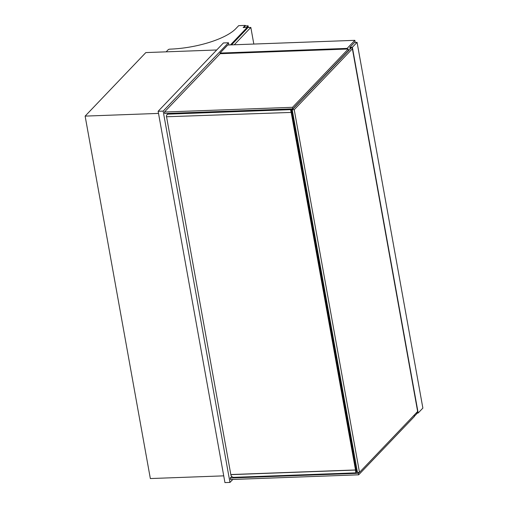 <?xml version="1.0" encoding="UTF-8"?>
<svg xmlns="http://www.w3.org/2000/svg" width="508" height="508" viewBox="0 0 508 508"><rect width="100%" height="100%" fill="white"/><g stroke="black" fill="none" stroke-linecap="round" stroke-linejoin="round"><path stroke-width="0.76" d="M223.73 475.856L150.343 478.555L85.128 116.11L145.828 52.584L216.713 49.981L166.173 51.835L168.231 49.682A1.359 0.438 -10.2 0 1 169.964 49.143A51.683 16.643 169.8 0 0 235.788 28.696L238.709 25.641L245.237 25.4L245.326 25.908L243.77 27.54L245.326 25.908L248.094 25.806L248.399 27.527M158.515 113.411L85.128 116.11M355.219 42.424L354.844 40.335L227.749 45.009L220.047 53.073L220.161 53.708L164.44 112.02L292.538 107.309L348.259 48.997L220.161 53.708M354.844 40.335L347.135 48.4L220.047 53.073M347.135 48.4L347.25 49.035M414.344 416.293L417.449 413.036M291.617 108.871L353.308 451.745L352.908 451.758M353.682 451.358L353.308 451.745M164.44 112.02L164.713 113.538L292.811 108.833L348.532 50.521L348.259 48.997M292.811 108.833L292.538 107.309M414.141 415.169L414.382 416.509L358.661 474.821L358.388 473.304L359.27 472.376M231.75 476.485L230.289 478.009L230.562 479.533L358.661 474.821M230.289 478.009L358.388 473.304M352.368 47.269L418.173 413.01L422.872 408.095L357.067 42.355L352.368 47.269L349.853 47.365L350.164 49.098M418.173 413.01L416.135 413.087M416.382 412.82L417.874 412.769L352.158 47.536L350.152 47.606L350.38 48.876M357.067 42.355L354.552 42.45L349.853 47.365M351.644 47.555L292.214 109.747L357.473 472.44L359.486 472.37L417.646 411.499M352.387 48.8L294.227 109.671L292.214 109.747M294.227 109.671L359.486 472.37M291.274 109.207L290.709 109.798L355.968 472.497L356.533 471.907L291.274 109.207M166.599 117.005L230.835 474.643L355.416 470.059L356.057 469.278M169.227 113.373L168.497 114.129A2.718 2.356 -136.3 0 0 166.986 114.789A2.718 2.356 -136.3 0 0 166.446 116.757L291.071 112.433L291.821 111.646L291.325 108.883M291.071 112.433L290.57 109.645L291.294 108.883M168.497 114.129L290.57 109.645M166.986 114.789L167.742 114.002A2.718 2.356 43.7 0 1 168.897 113.386M356.171 469.278L356.673 472.065L355.918 472.853L355.416 470.059M230.835 474.643L230.88 474.897A2.718 2.356 43.7 0 0 233.851 477.336L355.918 472.853M231.184 474.535L355.263 469.97M163.157 111.1L158.134 111.284L223.437 42.945L228.46 42.755L163.157 111.1L229.965 482.416L232.804 479.45M228.86 44.964L228.46 42.755M158.134 111.284L224.942 482.6L229.965 482.416M230.473 44.907L247.186 27.413L247.282 27.921L231.07 44.888L247.352 28.302L231.521 44.869M247.186 27.413L243.173 27.565L245.237 25.4M248.094 25.806L246.532 27.438M246.977 27.426L248.018 26.333L248.234 27.534M253.822 44.05L250.838 27.438L247.218 27.572M250.838 27.438L234.271 44.767"/></g></svg>
